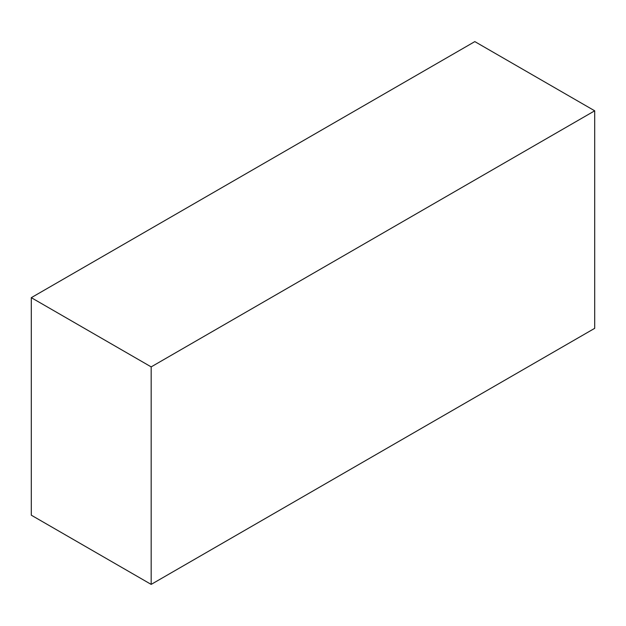 <?xml version="1.0" encoding="UTF-8"?>
<svg xmlns="http://www.w3.org/2000/svg" width="626" height="626" viewBox="0 0 626 626"><rect width="100%" height="100%" fill="white"/><g stroke="black" fill="none" stroke-linecap="round" stroke-linejoin="round"><path stroke-width="0.94" d="M151.171 584.394L594.7 328.329L594.7 110.81L151.171 366.883L151.171 584.394L31.3 515.19L31.3 297.671L151.171 366.883M31.3 297.671L474.829 41.606L594.7 110.81"/></g></svg>
